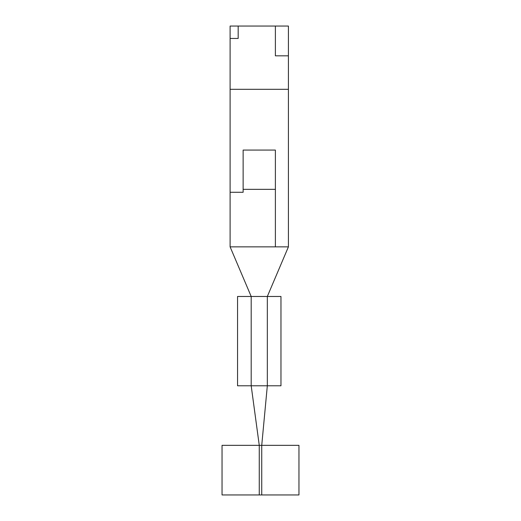 <?xml version="1.0" encoding="UTF-8"?>
<svg xmlns="http://www.w3.org/2000/svg" width="521" height="521" viewBox="0 0 521 521"><rect width="100%" height="100%" fill="white"/><g stroke="black" fill="none" stroke-linecap="round" stroke-linejoin="round"><path stroke-width="0.78" d="M230.106 89.312L288.413 89.312L288.413 246.856L267.325 296.475L267.325 385.787L280.969 385.787L280.969 296.475L237.55 296.475L237.55 385.787L251.194 385.787L259.263 445.331L222.044 445.331L222.044 494.95L259.263 494.95L259.263 445.331L261.737 445.331L267.325 385.787L251.194 385.787L251.194 296.475L230.106 246.856L230.106 26.05L238.169 26.05L238.169 38.456L230.106 38.456M238.169 26.05L288.413 26.05L288.413 89.312M288.413 246.856L275.388 246.856L275.388 150.081L243.131 150.081L243.131 192.275L230.106 192.275M275.388 189.344L243.131 189.344M275.388 26.05L275.388 55.819L288.413 55.819M230.106 246.856L275.388 246.856M261.737 494.95L298.956 494.95L298.956 445.331L261.737 445.331L261.737 494.95L259.263 494.95"/></g></svg>
